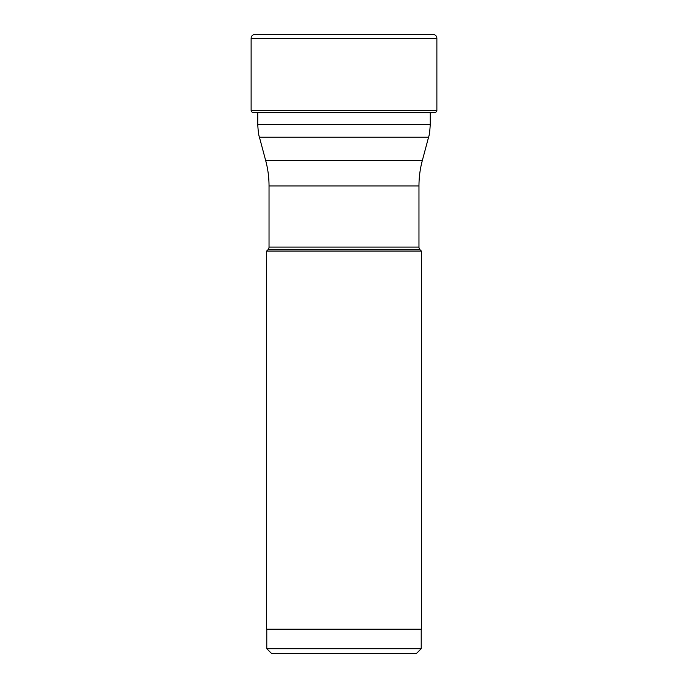 <?xml version="1.0" encoding="UTF-8"?>
<svg xmlns="http://www.w3.org/2000/svg" width="688" height="688" viewBox="0 0 688 688"><rect width="100%" height="100%" fill="white"/><g stroke="black" fill="none" stroke-linecap="round" stroke-linejoin="round"><path stroke-width="1.03" d="M251.12 110.321L251.12 38.304L251.12 110.321A2.133 2.133 0 0 0 253.107 112.445A2.133 2.133 0 0 1 251.12 110.321L436.88 110.321L436.88 38.304A3.904 3.904 0 0 0 432.976 34.4L255.024 34.4A3.904 3.904 0 0 0 251.12 38.304L436.88 38.304M266.6 251.12L421.4 251.12L421.4 629.219L266.6 629.219L266.6 251.12L267.899 249.821A3.904 3.904 0 0 0 269.034 247.069L269.034 185.932A97.515 97.515 0 0 0 265.714 160.691L259.428 137.222L428.572 137.222C429.321 135.304 429.871 131.098 430.241 124.597L430.241 112.763A47.094 47.094 0 0 1 431.488 112.66L434.893 112.445A2.133 2.133 0 0 0 436.88 110.321M256.512 112.66L431.488 112.66M266.789 648.724L421.211 648.724L416.335 653.6L271.665 653.6L266.789 648.724L266.789 629.219M421.211 648.724L421.211 629.219M267.899 249.821L420.101 249.821L421.4 251.12M420.101 249.821A3.904 3.904 0 0 1 418.966 247.069L269.034 247.069M269.034 185.932L418.966 185.932L418.966 247.069M418.966 185.932A97.515 97.515 0 0 1 422.286 160.691L265.714 160.691M428.572 137.222L422.286 160.691M257.759 112.66L257.759 124.597L430.241 124.597M255.024 34.4A3.904 3.904 0 0 0 251.12 38.304M253.107 112.445L434.893 112.445M259.428 137.222C258.679 135.304 258.129 131.098 257.759 124.597"/></g></svg>
